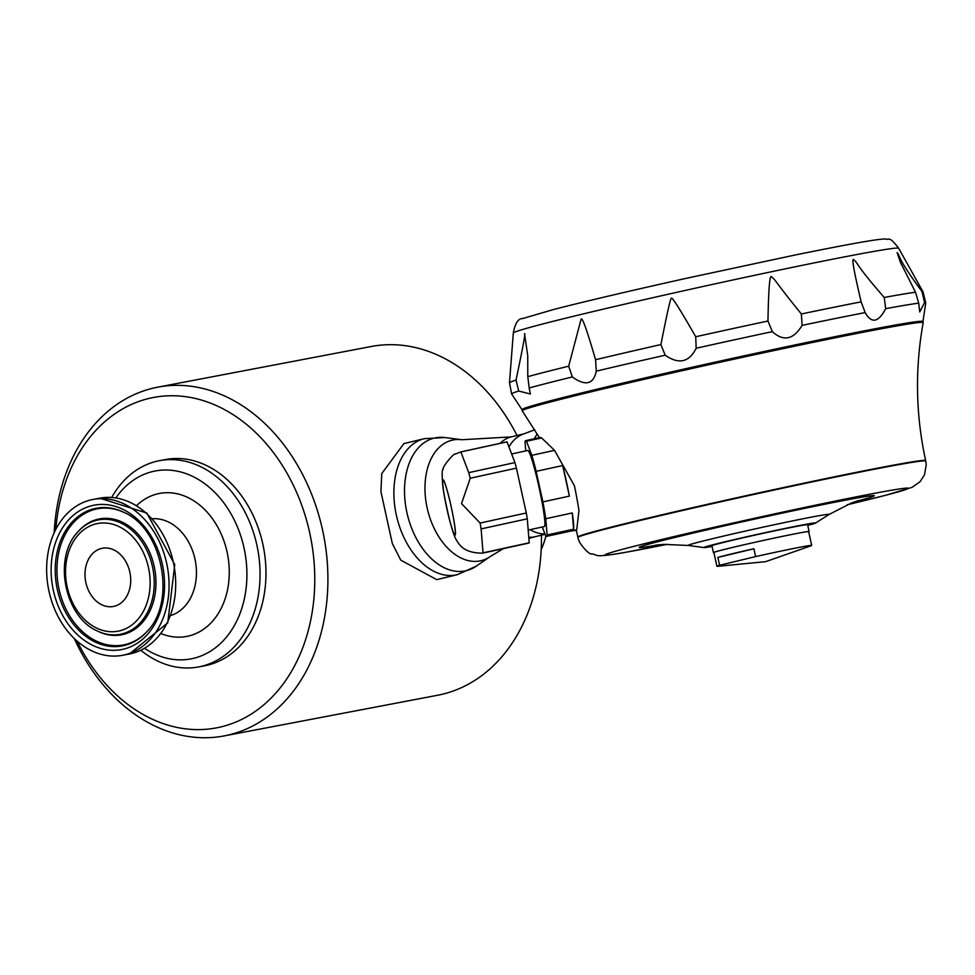 <?xml version="1.0" encoding="UTF-8"?>
<svg xmlns="http://www.w3.org/2000/svg" width="975" height="975" viewBox="0 0 975 975"><rect width="100%" height="100%" fill="white"/><g stroke="black" fill="none" stroke-linecap="round" stroke-linejoin="round"><path stroke-width="1.46" d="M457.251 574.702L436.715 579.65L400.774 560.162L392.352 543.599L380.933 491.705L381.749 473.606L403.894 443.601L424.43 438.653L445.087 437.556A68.201 44.107 76.4 0 0 406.928 512.655A68.201 44.107 76.4 0 0 476.141 566.243L457.251 574.702A69.981 45.264 -103.6 0 1 396.35 515.141A69.981 45.264 -103.6 0 1 424.43 438.653M101.498 548.438A29.628 22.583 79.2 0 1 106.616 547.987A29.628 22.583 79.2 0 1 130.041 573.142A29.628 22.583 79.2 0 1 117.5 605.134A29.628 22.583 79.2 0 1 86.446 584.866A29.628 22.583 79.2 0 1 101.498 548.438M54.173 532.789A177.511 135.306 79.2 0 1 152.795 388.233A177.511 135.306 79.2 0 1 157.694 387.173A177.511 135.306 79.2 0 1 323.822 536.238A177.511 135.306 79.2 0 1 224.116 735.918L437.665 695.248A177.511 135.306 -100.8 0 0 442.565 694.188A177.511 135.306 -100.8 0 0 541.442 535.19M517.03 435.496A177.511 135.306 -100.8 0 0 371.256 346.503L157.694 387.173M111.711 497.445A104.959 80.011 79.2 0 1 156.5 461.321A104.959 80.011 79.2 0 1 159.4 460.7L165.336 459.566A104.959 80.011 79.2 0 1 263.567 547.706A104.959 80.011 79.2 0 1 204.604 665.791L198.681 666.912A104.959 80.011 79.2 0 1 140.814 650.276M159.4 460.7A104.959 80.011 79.2 0 1 257.644 548.84A104.959 80.011 79.2 0 1 198.681 666.912M55.819 529.401A168.175 128.2 79.2 0 1 148.87 398.47A168.175 128.2 79.2 0 1 305.297 515.933A168.175 128.2 79.2 0 1 245.724 717.307A168.175 128.2 79.2 0 1 77.086 641.099M545.903 536.092A79.304 60.45 79.2 0 1 541.198 549.632M90.821 499.931A79.304 60.45 79.2 0 1 93.015 499.456A79.304 60.45 79.2 0 1 167.237 566.048A79.304 60.45 79.2 0 1 122.692 655.273A79.304 60.45 79.2 0 1 48.75 590.119A79.304 60.45 79.2 0 1 90.821 499.931M224.116 735.918A177.511 135.306 79.2 0 1 74.307 638.552M115.879 497.884A95.635 72.906 79.2 0 1 152.575 471.559A95.635 72.906 79.2 0 1 246.797 579.918A95.635 72.906 79.2 0 1 144.532 648.326M541.625 437.958L526.488 441.248A48.982 3.997 -102.3 0 0 525.635 440.651L540.247 437.47L541.625 437.958L554.543 450.352L574.421 485.745A48.982 3.997 -102.3 0 1 578.955 510.571L576.712 529.791L546.487 536.372A48.982 3.997 -102.3 0 0 547.097 534.97L573.605 529.206A48.982 3.997 -102.3 0 0 572.276 512.947L573.605 529.206M925.653 460.578L925.75 461.029A178.047 4.266 -12.4 0 0 750.945 495.093A178.047 4.266 -12.4 0 0 577.968 537.493L577.858 537.042A178.047 4.266 -12.4 0 1 750.848 494.642A178.047 4.266 -12.4 0 1 925.653 460.578C915.683 414.777 914.855 368.806 923.191 322.688A205.262 4.912 167.6 0 0 923.191 322.64A205.262 4.912 167.6 0 0 721.658 361.908A205.262 4.912 167.6 0 0 522.247 410.792A205.262 4.912 167.6 0 0 522.259 410.841L539.382 437.653M713.919 552.654A48.982 1.17 -12.4 0 1 713.432 552.593L711.933 545.768A48.982 1.17 -12.4 0 1 759.513 534.105A48.982 1.17 -12.4 0 1 807.617 524.733L809.116 531.558A48.982 1.17 -12.4 0 1 808.689 531.826M807.763 525.415A57.159 1.365 167.6 0 0 815.49 523.087A57.159 1.365 167.6 0 0 802.145 525.025A57.159 1.365 167.6 0 0 738.55 538.614A57.159 1.365 167.6 0 0 704.084 547.584A57.159 1.365 167.6 0 0 712.079 546.451M534.166 438.799L537.188 433.924M573.263 530.522L576.322 530.351M562.673 465.562L569.388 496.117A48.982 3.997 -102.3 0 0 562.673 465.562L536.165 471.339L542.88 501.893L569.388 496.117M525.744 450.913L525.025 442.053A48.982 3.997 -102.3 0 1 525.635 440.651M546.487 536.372A48.982 3.997 -102.3 0 1 545.634 535.775L542.295 527M529.23 542.783A51.785 4.229 77.7 0 1 528.901 543.063L482.722 553.13A51.785 4.229 77.7 0 1 482.71 553.13C470.121 553.227 461.675 549.352 457.372 541.491C453.741 537.262 449.195 520.93 443.722 492.497C441.773 477.067 441.651 469.243 443.357 469.012C441.48 467.829 454.484 452.193 455.398 454.082L460.663 451.937A51.785 4.229 77.7 0 1 460.688 451.937A51.785 4.229 77.7 0 1 460.87 451.937L507.049 441.882L514.922 462.589A51.785 4.229 77.7 0 1 516.421 468.158L526.281 512.984A51.785 4.229 77.7 0 1 527.28 518.834L529.23 542.783L483.052 552.837A51.785 4.229 77.7 0 1 482.722 553.13M460.87 451.937L468.731 472.643A51.785 4.229 77.7 0 1 470.242 478.225L461.516 503.612L480.102 523.039A51.785 4.229 77.7 0 1 481.102 528.901L527.28 518.834M481.102 528.901L483.052 552.837M547.097 534.97L545.768 518.724L572.276 512.947M480.102 523.039L526.281 512.984M470.242 478.225L516.421 468.158M468.731 472.643L514.922 462.589M451.084 506.33A27.995 2.291 77.7 0 1 454.947 534.824A27.995 2.291 77.7 0 1 446.903 508.621A27.995 2.291 77.7 0 1 443.04 480.127A27.995 2.291 77.7 0 1 451.084 506.33M526.488 441.248L531.826 455.301L554.543 450.352M460.59 451.973A51.785 4.229 77.7 0 1 460.663 451.937L506.866 441.87A51.785 4.229 77.7 0 1 507.049 441.882M511.643 453.984L527.768 450.474A38.939 3.181 77.7 0 1 539.065 487.378A38.939 3.181 77.7 0 1 544.416 526.524A38.939 3.181 77.7 0 1 544.342 526.549L528.194 530.071M442.882 479.688A28.458 2.328 77.7 0 1 453.887 520.357A28.458 2.328 77.7 0 1 450.206 522.381A28.458 2.328 77.7 0 1 442.882 479.688M545.768 518.724A48.982 3.997 -102.3 0 0 542.88 501.893M536.165 471.339A48.982 3.997 -102.3 0 0 531.826 455.301M717.856 557.432L753.907 548.742A48.518 1.158 -12.4 0 0 717.856 557.432L719.587 565.281L755.625 556.591L753.907 548.742M719.587 565.281A48.518 1.158 167.6 0 0 716.918 566.268A48.518 1.158 167.6 0 0 717.88 566.292L765.582 561.673L810.822 545.854A48.518 1.158 167.6 0 0 811.688 545.427A48.518 1.158 167.6 0 0 800.268 547.17A48.518 1.158 167.6 0 0 755.625 556.591M811.688 545.427L808.653 531.668A48.518 1.158 167.6 0 0 797.245 533.398A48.518 1.158 167.6 0 0 744.705 544.611A48.518 1.158 167.6 0 0 713.883 552.496L716.918 566.268M713.432 552.593A48.982 1.17 -12.4 0 1 744.547 544.635A48.982 1.17 -12.4 0 1 797.587 533.325A48.982 1.17 -12.4 0 1 809.116 531.558M923.191 322.64L922.935 321.494A205.262 4.912 167.6 0 0 805.74 342.7A205.262 4.912 167.6 0 0 591.959 390.427A205.262 4.912 167.6 0 0 521.991 409.658L522.247 410.792M924.532 302.652L919.754 311.976L918.718 303.152L915.525 292.232L900.473 262.433L897.134 252.586C901.314 257.705 894.989 254.646 922.057 291.671L924.532 302.652A212.002 5.082 -12.4 0 1 925.75 302.969L922.935 321.543M529.181 387.989L530.351 393.997L518.712 391.048L516.031 380.104C522.953 347.185 525.793 331.732 524.538 333.742L527.731 355.558L527.78 376.679L529.181 387.989A212.002 5.082 -12.4 0 1 572.325 376.935L568.693 366.186L581.076 319.239C582.136 316.595 586.974 330.074 595.579 359.702L596.273 371.158C593.482 384.43 585.5 386.356 572.325 376.935M696.174 348.233C689.154 362.334 678.819 364.65 665.169 355.192L660.904 344.565C667.241 312.524 670.727 297.107 671.373 298.313C671.836 296.376 679.953 309.185 695.723 336.753L696.174 348.233A212.002 5.082 -12.4 0 1 772.346 331.634L767.947 321.019C768.544 290.489 769.628 275.681 771.213 276.571C776.405 280.617 773.565 279.788 801.365 313.974L802.096 325.357C793.443 339.678 783.522 341.774 772.346 331.634M885.69 308.685C878.402 322.554 871.553 323.858 865.154 312.585L861.144 301.86C853.832 270.904 851.394 256.888 853.844 259.837C859.341 264.603 853.235 261.775 884.215 297.473L885.69 308.685A212.002 5.082 -12.4 0 1 918.718 303.152M534.714 429.792L522.746 434.289A51.322 33.187 76.4 0 0 508.974 446.94M530.12 529.657A51.322 33.187 76.4 0 0 544.903 533.873M575.993 530.376A54.819 35.453 -103.6 0 1 575.055 530.497A54.819 35.453 -103.6 0 1 572.776 530.644M152.563 518.737A49.445 37.696 79.2 0 1 195.305 560.71A49.445 37.696 79.2 0 1 170.978 615.457M136.671 505.525A72.772 55.478 79.2 0 1 157.487 493.874A72.772 55.478 79.2 0 1 229.247 569.827A72.772 55.478 79.2 0 1 161.058 633.579M96.086 523.855A54.795 41.779 79.2 0 1 148.919 595.628A54.795 41.779 79.2 0 1 78.548 612.605A54.795 41.779 79.2 0 1 96.086 523.855M78.061 531.692L78.792 530.888A58.987 44.972 79.2 0 1 97.768 519.273A58.987 44.972 79.2 0 1 155.963 582.66A58.987 44.972 79.2 0 1 97.902 631.264L96.927 630.788C64.204 616.383 52.906 557.127 78.061 531.692A58.232 44.399 79.2 0 1 96.793 520.223A58.232 44.399 79.2 0 1 154.245 582.806A58.232 44.399 79.2 0 1 96.927 630.788M147.237 631.288A69.298 52.821 79.2 0 1 64.021 604.902A69.298 52.821 79.2 0 1 95.55 509.206A69.298 52.821 79.2 0 1 124.654 512.74M92.077 505.611A73.491 56.014 79.2 0 1 162.923 601.855A73.491 56.014 79.2 0 1 68.555 624.622A73.491 56.014 79.2 0 1 92.077 505.611M94.258 508.694A70.054 53.406 79.2 0 1 124.178 512.497C162.752 528.852 176.743 602.294 146.872 631.69A70.054 53.406 79.2 0 1 62.51 605.731A70.054 53.406 79.2 0 1 94.258 508.694M93.015 499.456L99.657 498.188A79.304 60.45 79.2 0 1 173.879 564.793A79.304 60.45 79.2 0 1 129.334 654.006L122.692 655.273M667.522 544.269A155.196 3.717 -12.4 0 1 641.708 549.339A155.196 3.717 -12.4 0 1 625.341 552.362A155.196 3.717 -12.4 0 1 676.126 536.079A155.196 3.717 -12.4 0 1 881.814 491.961A155.196 3.717 -12.4 0 1 847.299 504.745L885.641 495.288L912.064 487.354L920.095 481.662L924.507 474.837L926.25 464.6L925.75 461.029M855.562 501.467A120.205 2.876 167.6 0 0 845.886 500.077A120.205 2.876 167.6 0 0 686.181 534.739A120.205 2.876 167.6 0 0 658.649 544.769M815.49 523.087L828.896 514.568A72.113 1.731 167.6 0 0 812.053 517.006A72.113 1.731 167.6 0 0 731.835 534.154A72.113 1.731 167.6 0 0 688.35 545.464L663.938 544.391L655.419 545.122M522.015 409.695L511.668 394.022A212.002 5.082 -12.4 0 1 518.712 391.048M596.273 371.158A212.002 5.082 -12.4 0 1 665.169 355.192M802.096 325.357A212.002 5.082 -12.4 0 1 865.154 312.585M922.057 291.671A211.746 5.07 -12.4 0 1 923.045 291.878L925.75 302.969M884.215 297.473A211.746 5.07 -12.4 0 1 915.525 292.232M801.365 313.974A211.746 5.07 -12.4 0 1 861.144 301.86M695.723 336.753A211.746 5.07 -12.4 0 1 767.947 321.019M595.579 359.702A211.746 5.07 -12.4 0 1 660.904 344.565M527.78 376.679A211.746 5.07 -12.4 0 1 568.693 366.186M511.668 394.022L509.474 382.809A211.746 5.07 -12.4 0 1 516.031 380.104M898.682 248.296C893.295 241.032 889.748 238.071 888.006 239.399C884.776 239.302 892.052 235.243 793.37 255.377L685.827 278.423C630.447 290.757 586.621 301.043 554.373 309.282L522.71 318.533C518.237 318.386 515.105 323.212 513.313 333.036A197.291 4.729 -12.4 0 1 638.966 300.873A197.291 4.729 -12.4 0 1 852.272 255.389A197.291 4.729 -12.4 0 1 898.682 248.296L923.045 291.878M523.989 433.826L511.229 436.898A51.322 33.187 76.4 0 0 500.126 443.345M528.779 537.237A51.322 33.187 76.4 0 0 535.299 536.677L545.074 534.312M445.087 437.556L461.845 439.737A61.961 40.085 76.4 0 0 427.598 509.864A61.961 40.085 76.4 0 0 490.047 556.664L476.141 566.243M99.657 498.188L146.835 513.045L174.757 564.622L167.749 622.842L129.334 654.006M577.968 537.493C578.297 543.233 589.619 555.457 591.764 553.861C598.699 554.812 591.472 558.151 624.39 552.557L667.57 544.269M577.858 537.042L576.213 529.9M704.084 547.584L688.35 545.464M858.646 500.443L851.248 503.088L828.896 514.568M513.313 333.036L509.474 382.809M571.679 530.888L575.055 530.497M461.845 439.737L511.229 436.898M490.047 556.664L503.417 548.62M528.877 538.383L535.299 536.677"/></g></svg>
